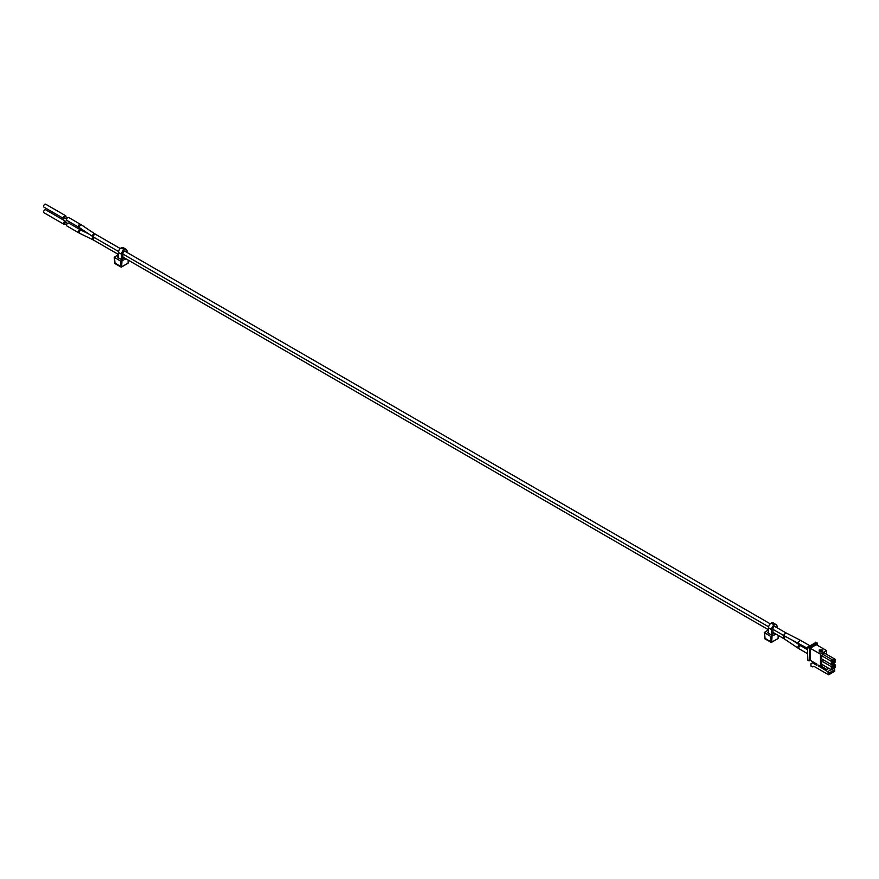 <?xml version="1.0" encoding="UTF-8"?>
<svg xmlns="http://www.w3.org/2000/svg" width="879" height="879" viewBox="0 0 879 879"><rect width="100%" height="100%" fill="white"/><g stroke="black" fill="none" stroke-linecap="round" stroke-linejoin="round"><path stroke-width="1.32" d="M777.058 627.749L777.058 626.386A3.692 2.132 -60 0 0 776.289 624.694A3.692 2.132 -60 0 0 774.454 624.881L771.103 623.266A3.692 2.132 120 0 0 768.499 627.782L771.564 629.551A3.692 2.132 -60 0 1 774.179 625.035M768.499 633.265L768.499 627.782M771.103 623.266L774.454 624.881M776.289 624.694L773.223 622.925A3.692 2.132 120 0 0 771.377 623.112M771.564 629.551L771.564 634.858M775.652 626.936A1.736 1 120 0 0 775.322 626.386A1.736 1 120 0 0 774.454 626.474L774.179 626.628A1.736 1 120 0 0 772.949 628.76L772.949 633.429L773.894 632.88M768.499 629.891L764.28 632.55L770.817 636.517L776.102 634.155M768.499 631.814L767.411 632.638L771.246 634.847L774.443 633.199M765.104 638.747L764.521 632.891M764.73 638.099L771.685 642.395L772.015 636.517M764.28 632.55L764.851 638.769L771.147 642.395L777.717 638.747M778.398 635.473L778.102 638.099M770.817 636.517L771.026 642.164L771.795 642.164L778.091 638.539L778.212 635.374M831.984 660.733L832.292 662.326L832.292 661.36L833.358 661.349L833.358 659.986L832.292 660.601L832.292 661.975L832.82 661.667M833.358 661.349L832.292 660.733L833.358 661.349M832.831 662.008L833.666 659.755M834.512 661.92L831.908 663.425L831.908 660.777L834.512 659.272L834.512 661.92L833.622 661.404M834.512 667.238L831.908 668.743L831.908 666.073L834.512 664.568L834.512 667.238L833.622 666.711M822.678 649.977L822.678 650.757L821.129 651.394L822.195 650.471L821.7 650.185L820.063 650.856L822.678 649.977M821.294 649.955L822.678 650.02L822.678 650.757M821.425 650.031L820.074 650.878M822.195 650.471L820.832 651.317M819.228 650.998L820.788 651.899L819.36 651.899L819.228 650.998M819.228 651.042L820.711 651.899M822.557 651.899L821.184 651.899L822.678 651.042L822.557 651.899M821.261 651.899L822.678 651.086M819.228 650.768L819.228 649.977L820.711 649.911L819.228 650.768L819.228 650.02L820.634 649.955M832.292 659.744L834.127 658.69L824.469 653.108L822.623 654.174L832.292 659.744L831.369 661.349L831.369 664.535L835.05 662.403L835.05 659.217L834.127 658.69M831.369 661.349L821.7 655.767L821.7 658.953L832.292 665.062L834.127 663.997L835.05 664.535L835.05 667.721L831.369 669.842L831.369 666.656L821.7 661.074L821.7 664.271L831.369 669.842M832.292 665.062L831.369 666.656M808.054 646.461L809.592 647.351L809.13 660.898L807.592 660.019L807.592 647.263L815.877 642.483M813.58 662.228L810.965 663.733L810.965 666.04L812.416 666.875L813.943 666.337L828.611 674.808L834.742 671.259L834.742 669.721L828.611 673.259L827.688 671.633L818.635 666.04L819.404 665.601M818.635 666.04L818.635 665.15L820.481 666.216L820.481 654.174L826.612 650.625L816.338 644.692L810.196 648.241L810.196 660.283L816.954 664.172L816.954 665.414L812.504 662.854M820.481 654.174L810.196 648.241M809.592 647.351L816.954 643.098L815.415 642.219M809.13 660.898L810.196 660.283M817.415 645.318L816.954 643.098M828.611 674.808L828.611 673.259M827.688 671.633L831.073 669.677M820.975 665.93L826.754 669.501L828.765 668.337M820.481 666.216L822.777 664.887M834.127 663.997L833.204 663.469M826.612 654.35L826.612 650.625M821.7 655.767L822.623 654.174M821.7 661.074L822.623 659.481M833.973 668.348L834.742 669.721M831.984 666.029L832.292 667.633L832.292 666.678L833.358 666.667L833.358 665.304L832.292 665.919L832.292 667.282L832.82 666.985M833.358 666.667L832.292 666.04L833.358 666.667M832.831 667.326L833.666 665.062M65.079 223.914A1.703 0.989 -60 0 1 63.892 224.244A1.703 0.989 -60 0 1 63.892 222.277A1.703 0.989 -60 0 1 65.595 221.288A1.703 0.989 -60 0 1 65.947 222.068A1.703 0.989 -60 0 1 65.903 222.486M66.65 224.826L64.332 223.486L65.156 222.046L67.474 223.387M65.595 221.288L45.653 209.773A1.703 0.989 120 0 0 43.95 210.762A1.703 0.989 120 0 0 43.95 212.729L63.892 224.244M78.747 232.825L66.958 226.013A1.703 0.989 -60 0 1 66.958 224.046A1.703 0.989 -60 0 1 68.661 223.057L81.307 230.32A1.703 1.066 -64.1 0 0 80.472 230.408A1.703 1.066 -64.1 0 0 79.407 231.979A1.703 1.066 -64.1 0 0 79.813 233.396L78.747 232.825A1.703 0.989 -60 0 1 78.484 231.452A1.703 0.989 -60 0 1 79.604 229.946A1.703 0.989 -60 0 1 80.45 229.858M809.581 645.582L800.264 640.209L798.253 642.417L798.659 643.23M65.079 218.333A1.703 0.989 -60 0 1 63.892 218.662A1.703 0.989 -60 0 1 63.892 216.695A1.703 0.989 -60 0 1 65.595 215.707A1.703 0.989 -60 0 1 65.947 216.487A1.703 0.989 -60 0 1 65.903 216.904M66.65 219.245L64.332 217.904L65.156 216.476L67.474 217.816M65.595 215.707L45.653 204.192A1.703 0.989 120 0 0 43.95 205.181A1.703 0.989 120 0 0 43.95 207.158L63.892 218.662M78.747 227.243L66.958 220.442A1.703 0.989 -60 0 1 66.958 218.464A1.703 0.989 -60 0 1 68.661 217.476L81.516 224.947A1.703 0.901 -56.2 0 0 79.813 225.859A1.703 0.901 -56.2 0 0 79.615 227.782L78.747 227.243A1.703 0.989 -60 0 1 78.747 225.277A1.703 0.989 -60 0 1 80.45 224.288M774.674 626.375L785.848 632.825L783.837 635.034L784.244 635.836L772.949 629.32M127.005 252.449L127.005 251.086A3.692 2.132 -60 0 0 126.246 249.394A3.692 2.132 -60 0 0 124.4 249.581L121.06 247.966A3.692 2.132 120 0 0 118.445 252.482L121.511 254.251A3.692 2.132 -60 0 1 124.126 249.735M118.445 257.954L118.445 252.482M121.06 247.966L124.4 249.581M126.246 249.394L123.17 247.625A3.692 2.132 120 0 0 121.335 247.801M121.511 254.251L121.511 259.547L124.389 257.888M125.609 251.636A1.736 1 120 0 0 125.268 251.086A1.736 1 120 0 0 124.4 251.174L124.126 251.328A1.736 1 120 0 0 122.895 253.46L122.895 258.118L123.84 257.58M118.445 254.591L114.226 257.25L120.764 261.217L126.06 258.855M121.533 259.547L117.357 257.327M118.445 256.514L117.357 257.14M115.061 263.447L114.468 257.58M114.677 262.799L121.632 267.095L121.961 261.217M114.226 257.25L114.797 263.458L121.093 267.095L127.664 263.447M128.345 260.173L128.048 262.799M120.764 261.217L120.983 266.864L121.741 266.864L128.037 263.228L128.158 260.063M809.13 648.153L807.592 647.263M807.592 653.701L799.11 648.801A1.703 0.989 -60 0 1 798.846 647.427A1.703 0.989 -60 0 1 799.967 645.922A1.703 0.989 -60 0 1 800.824 645.845L807.592 649.757M79.813 233.396L92.965 239.791A1.703 1.066 -64.1 0 1 92.526 238.528A1.703 1.066 -64.1 0 1 93.383 236.967M92.965 239.791L93.822 240.242A1.703 0.989 -60 0 1 93.515 239.055A1.703 0.989 -60 0 1 94.405 237.561M772.949 632.331L783.694 638.539A1.703 0.989 -60 0 1 783.387 637.341A1.703 0.989 -60 0 1 784.277 635.858M783.694 638.539L784.595 639.099A1.703 0.901 -56.1 0 1 784.442 637.901A1.703 0.901 -56.1 0 1 785.463 636.462M784.595 639.099L798.011 648.12A1.703 0.901 -56.1 0 1 797.901 646.801A1.703 0.901 -56.1 0 1 799.066 645.362A1.703 0.901 -56.1 0 1 799.912 645.274L791.089 639.352M79.615 227.782L92.767 236.572A1.703 0.901 -56.2 0 1 92.647 235.253A1.703 0.901 -56.2 0 1 93.811 233.814A1.703 0.901 -56.2 0 1 94.657 233.737L81.516 224.947M92.767 236.572L93.822 237.231A1.703 0.989 -60 0 1 93.559 235.858A1.703 0.989 -60 0 1 94.679 234.352A1.703 0.989 -60 0 1 95.525 234.275L94.657 233.737M832.303 660.074L832.468 660.81M817.272 643.065L815.745 642.186M832.303 665.392L832.468 666.128M89.021 234.067L81.307 230.32M768.499 629.76L122.895 257.031M118.445 254.46L93.822 240.242M798.011 648.12L799.11 648.801M799.912 645.274L800.824 645.845M807.592 648.383L784.244 635.836M770.323 623.859L124.62 251.064M120.269 248.559L95.525 234.275M768.62 626.815L122.895 254.02M118.566 251.515L93.822 237.231M800.264 640.209L785.848 632.825"/></g></svg>
